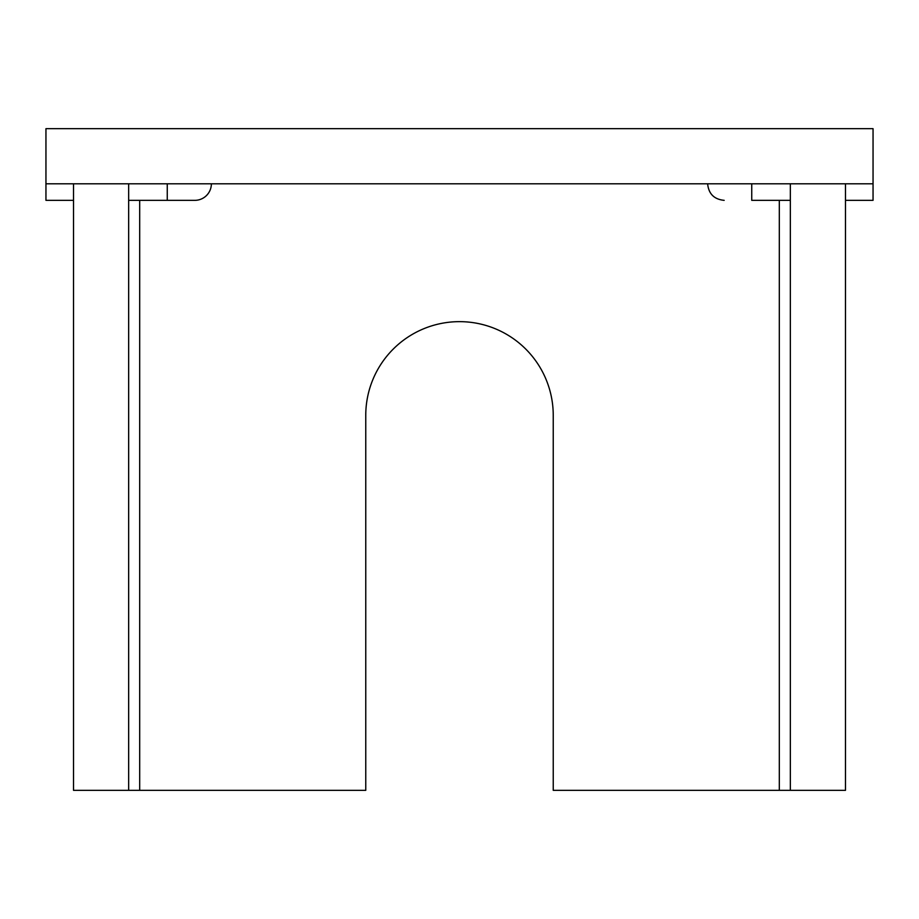 <?xml version="1.0" encoding="UTF-8"?>
<svg xmlns="http://www.w3.org/2000/svg" width="919" height="919" viewBox="0 0 919 919"><rect width="100%" height="100%" fill="white"/><g stroke="black" fill="none" stroke-linecap="round" stroke-linejoin="round"><path stroke-width="1.38" d="M790.34 183.8L790.34 790.34L845.48 790.34L845.48 183.8M790.34 790.34L779.312 790.34L779.312 200.342M73.52 183.8L73.52 790.34L365.762 790.34L365.762 415.388A93.738 93.738 0 0 1 459.5 321.65A93.738 93.738 0 0 1 553.238 415.388L553.238 790.34L779.312 790.34M128.66 790.34L128.66 183.8M211.37 183.8A16.542 16.542 0 0 1 194.828 200.342L128.66 200.342M45.95 128.66L873.05 128.66L873.05 183.8L45.95 183.8L45.95 128.66M845.48 200.342L873.05 200.342L873.05 183.8M45.95 183.8L45.95 200.342L73.52 200.342M751.742 183.8L751.742 200.342C716.177 200.342 716.177 200.342 751.742 200.342C716.177 200.342 716.177 200.342 751.742 200.342L790.34 200.342M139.688 790.34L139.688 200.342M167.258 200.342L167.258 183.8M707.63 183.8C708.618 193.84 714.132 199.354 724.172 200.342C714.132 199.354 708.618 193.84 707.63 183.8"/></g></svg>
